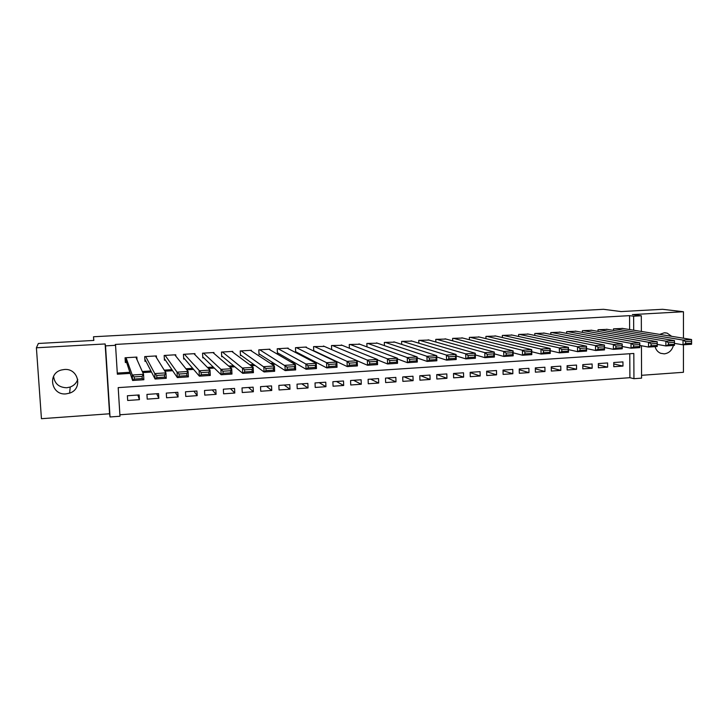<?xml version="1.0" encoding="UTF-8"?>
<svg xmlns="http://www.w3.org/2000/svg" width="728" height="728" viewBox="0 0 728 728"><rect width="100%" height="100%" fill="white"/><g stroke="black" fill="none" stroke-linecap="round" stroke-linejoin="round"><path stroke-width="1.09" d="M77.75 379.334C76.513 383.019 74.001 385.585 70.216 387.041L66.739 387.751C58.986 387.487 54.591 383.683 53.572 376.349M65.993 393.884L69.624 393.129C83.165 388.97 78.542 368.013 64.328 369.496L61.434 369.988C47.065 373.446 51.342 395.531 65.993 393.884M655.091 346.637C655.974 349.895 657.839 352.115 660.687 353.308L664.291 353.854C668.923 353.226 671.962 350.423 673.418 345.454M671.68 336.327L667.13 333.124L664.255 332.805L659.668 334.398M641.441 345.736L641.577 378.141L633.942 378.697L633.815 353.462L118.191 387.624L119.974 416.243L110.037 416.971L105.524 345.873L115.552 345.309L117.354 374.201L130.121 373.391M93.739 340.44L93.502 336.764L93.848 340.431L38.356 343.47L36.4 347.784L41.441 418.7L109.564 413.777L110.037 416.971M641.568 375.311L683.428 372.29L683.437 344.799M119.883 414.778L629.902 377.686L633.942 378.697M683.446 338.22L683.456 311.739L632.35 314.587L641.313 315.77L641.377 331.449M93.502 336.764L603.503 309.3L621.057 311.575L662.589 309.3L683.456 311.739M137.019 359.687L136.864 357.075L125.061 357.776L125.353 362.544L126.335 362.48M156.502 357.712L156.402 355.919L144.699 356.611L144.981 361.361L145.955 361.297M175.821 356.129L175.748 354.773L164.164 355.464L164.428 360.187L165.402 360.123M194.986 354.727L194.922 353.635L183.438 354.318L183.702 359.022L184.657 358.959M213.968 353.426L213.923 352.516L202.539 353.189L202.793 357.867L203.74 357.812M232.787 352.179L232.742 351.397L221.467 352.07L221.703 356.72L222.65 356.665M251.433 350.978L251.397 350.295L240.222 350.951L240.449 355.592L241.387 355.537M269.906 349.804L269.879 349.194L258.813 349.849L259.022 354.472L259.951 354.418M288.224 348.657L288.197 348.111L277.231 348.757L277.432 353.362L278.351 353.298M306.37 347.529L306.351 347.038L295.477 347.684L295.677 352.252L296.578 352.197M324.36 346.419L313.568 346.61L313.75 351.042M342.187 345.327L331.495 345.545L331.649 349.595M359.86 344.253L349.258 344.49L349.394 348.221M377.377 343.188L366.866 343.452L366.994 346.901M394.74 342.133L384.329 342.415L384.43 345.627M411.948 341.095L401.629 341.387L401.719 344.389M429.01 340.058L418.782 340.376L418.864 343.188M445.918 339.039L435.781 339.366L435.854 342.014M462.69 338.038L452.634 338.365L452.698 340.868M479.315 337.037L469.351 337.373L469.405 339.739M495.795 336.045L485.913 336.391L485.967 338.638M512.13 335.071L502.338 335.417L502.384 337.555M528.337 334.097L518.627 334.452L518.664 336.491M544.398 333.133L534.78 333.497L534.807 335.444M560.332 332.186L550.787 332.55L550.814 334.407M576.13 331.24L566.666 331.613L566.684 333.388M591.8 330.303L582.409 330.676L582.427 332.387M607.334 329.375L598.025 329.748L598.043 331.395M613.768 363.954L622.977 366.075L613.786 366.721L613.759 362.526L622.95 361.898L622.977 366.075M598.343 364.919L607.634 367.139L598.37 367.786L598.325 363.581L607.598 362.944L607.634 367.139M582.791 365.884L592.164 368.222L582.819 368.869L582.773 364.637L592.119 364L592.164 368.222M567.103 366.848L576.567 369.305L567.139 369.951L567.094 365.711L576.521 365.065L576.567 369.305M551.287 367.822L560.833 370.397L551.333 371.053L551.278 366.794L560.778 366.139L560.833 370.397M535.344 368.787L544.972 371.498L535.389 372.163L535.326 367.886L544.908 367.231L544.972 371.498M519.255 369.742L528.983 372.609L519.319 373.273L519.237 368.978L528.91 368.322L528.983 372.609M503.03 370.707L512.849 373.728L503.103 374.401L503.021 370.088L512.767 369.424L512.849 373.728M486.668 371.662L496.578 374.856L486.75 375.539L486.659 371.207L496.496 370.534L496.578 374.856M470.17 372.609L480.171 375.994L470.261 376.685L470.161 372.336L480.08 371.653L480.171 375.994M453.517 373.537L463.627 377.14L453.626 377.841L453.517 373.473L463.518 372.791L463.627 377.14M437.073 374.592L446.937 378.305L436.855 379.006L436.736 374.62L446.819 373.928L446.937 378.305M420.657 375.712L430.102 379.47L419.929 380.18L419.801 375.775L429.975 375.075L430.102 379.47M404.104 376.849L413.113 380.653L402.857 381.363L402.721 376.94L412.985 376.24L413.113 380.653M387.405 377.987L395.986 381.845L385.64 382.564L385.494 378.114L395.85 377.413L395.986 381.845M370.57 379.133L378.706 383.046L368.268 383.765L368.113 379.306L378.56 378.587L378.706 383.046M353.581 380.298L361.27 384.257L350.741 384.985L350.577 380.507L361.115 379.779L361.27 384.257M336.454 381.472L343.689 385.476L333.06 386.213L332.887 381.709L343.516 380.99L343.689 385.476M319.173 382.646L325.944 386.704L315.215 387.451L315.033 382.928L325.762 382.2L325.944 386.704M301.747 383.838L308.035 387.951L297.224 388.697L297.024 384.166L307.853 383.419L308.035 387.951M284.166 385.039L289.981 389.207L279.061 389.962L278.86 385.403L289.78 384.657L289.981 389.207M266.43 386.25L271.753 390.472L260.733 391.236L260.524 386.659L271.544 385.904L271.753 390.472M248.548 387.478L253.362 391.746L242.242 392.519L242.024 387.915L253.144 387.159L253.362 391.746M230.494 388.707L234.798 393.038L223.587 393.812L223.35 389.198L234.571 388.424L234.798 393.038M212.285 389.953L216.079 394.339L204.759 395.122L204.513 390.481L215.834 389.708L216.079 394.339M193.921 391.209L197.179 395.65L185.749 396.442L185.494 391.782L196.924 391L197.179 395.65M175.384 392.474L178.105 396.969L166.576 397.77L166.303 393.093L177.841 392.301L178.105 396.969M156.684 393.748L158.85 398.307L147.22 399.117L146.938 394.412L158.577 393.621L158.85 398.307M629.902 377.686L629.775 353.735M139.139 394.949L127.391 395.75L127.682 400.473L139.421 399.663L139.139 394.949M629.638 329.566L629.565 315.652L115.297 344.435L115.552 345.309M117.29 373.073L129.739 372.29M142.297 371.507L150.933 370.962M164.228 370.133L171.917 369.642M185.931 368.768L192.683 368.341M207.407 367.422L213.249 367.049M228.665 366.084L233.615 365.774M249.704 364.764L253.772 364.51M270.534 363.454L273.737 363.254M291.145 362.162L293.502 362.016M311.548 360.879L313.086 360.788M331.75 359.614L332.478 359.568M622.74 328.455L613.513 328.838L613.522 330.412M313.977 351.151L314.651 351.114M109.564 413.777L105.132 343.953L36.4 347.784M105.132 343.953L105.524 345.873M629.565 315.652L633.624 316.207L641.313 315.77M633.697 330.221L633.624 316.207M142.779 372.599L151.497 372.044M164.892 371.207L172.645 370.716M186.778 369.824L193.584 369.396M208.426 368.459L214.314 368.086M229.857 367.103L234.844 366.794M251.06 365.774L255.164 365.511M272.054 364.446L275.284 364.246M292.82 363.136L295.204 362.99M313.386 361.843L314.933 361.743M333.743 360.56L334.471 360.515M137.81 395.04L139.421 399.663M621.967 328.328L691.555 339.521L683.028 340.067L683.028 344.826L685.621 343.543L691.6 343.152L691.6 341.25L685.621 341.632L685.621 343.543M674.465 343.361L683.028 344.826L691.555 344.28L691.6 343.152M614.277 328.792L683.028 340.067L685.621 341.632M691.6 341.25L691.555 339.521M606.56 329.247L674.465 340.604L665.856 341.15L665.865 345.946L668.431 344.644L674.465 344.262L674.465 342.342L668.431 342.724L668.431 344.644M657.22 344.389L665.865 345.946L674.465 345.381L674.465 344.262M598.798 329.702L665.856 341.15L668.431 342.724M674.465 342.342L674.465 340.604M591.018 330.166L657.211 341.705L657.22 346.501L648.539 347.065L648.521 342.251L657.211 341.705L657.175 343.452L651.078 343.834L651.087 345.764L657.175 345.372L657.175 343.452M639.803 345.436L648.539 347.065L651.087 345.764M583.192 330.63L648.521 342.251L651.078 343.834M657.22 346.501L657.175 345.372M575.338 331.094L639.794 342.806L639.812 347.629L631.049 348.193L631.021 343.361L639.794 342.806L639.712 344.562L633.56 344.954L633.569 346.892L639.721 346.501L639.712 344.562M622.231 346.483L631.049 348.193L633.569 346.892M567.458 331.559L631.021 343.361L633.56 344.954M639.812 347.629L639.721 346.501M559.541 332.032L622.212 343.925L622.24 348.767L613.395 349.34L613.358 344.49L622.212 343.925L622.085 345.691L615.879 346.091L615.888 348.039L622.103 347.638L622.085 345.691M604.477 347.529L613.395 349.34L615.888 348.039M551.587 332.505L613.358 344.49L615.879 346.091M622.24 348.767L622.103 347.638M543.598 332.978L604.458 345.054L604.504 349.913L595.568 350.496L595.522 345.618L604.458 345.054L604.295 346.828L598.025 347.229L598.043 349.185L604.313 348.785L604.295 346.828M586.568 348.585L595.568 350.496L598.043 349.185M535.581 333.451L595.522 345.618L598.025 347.229M604.504 349.913L604.313 348.785M527.527 333.925L586.54 346.191L586.586 351.078L577.568 351.66L577.513 346.765L586.54 346.191L586.322 347.975L579.998 348.384L580.016 350.35L586.349 349.941L586.322 347.975M568.468 349.631L577.568 351.66L580.016 350.35M519.437 334.407L577.513 346.765L579.998 348.384M586.586 351.078L586.349 349.941M511.32 334.889L568.441 347.338L568.504 352.252L559.395 352.834L559.332 347.911L568.441 347.338L568.186 349.14L561.798 349.549L561.825 351.524L568.213 351.105L568.186 349.14M550.204 350.687L559.395 352.834L561.825 351.524M503.157 335.371L559.332 347.911L561.798 349.549M568.504 352.252L568.213 351.105M494.967 335.854L550.177 348.494L550.241 353.426L541.05 354.026L540.968 349.076L550.177 348.494L549.868 350.314L543.416 350.723L543.443 352.707L549.895 352.288L549.868 350.314M531.759 351.742L541.05 354.026L543.443 352.707M486.741 336.345L540.968 349.076L543.416 350.723M550.241 353.426L549.895 352.288M478.478 336.837L531.722 349.668L531.804 354.627L522.522 355.228L522.431 350.259L531.722 349.668L531.376 351.488L524.861 351.906L524.888 353.899L531.404 353.48L531.376 351.488M513.131 352.798L522.522 355.228L524.888 353.899M470.179 337.328L522.431 350.259L524.861 351.906M531.804 354.627L531.404 353.48M461.843 337.819L513.094 350.851L513.185 355.828L503.812 356.438L503.712 351.442L513.094 350.851L512.694 352.689L506.115 353.107L506.151 355.109L512.73 354.682L512.694 352.689M494.321 353.844L503.812 356.438L506.151 355.109M453.48 338.32L503.712 351.442L506.115 353.107M513.185 355.828L512.73 354.682M445.072 338.811L494.285 352.043L494.385 357.048L484.912 357.657L484.812 352.643L494.285 352.043L493.839 353.89L487.187 354.318L487.232 356.329L493.875 355.901L493.839 353.89M475.32 354.891L484.912 357.657L487.232 356.329M436.627 339.312L484.812 352.643L487.187 354.318M494.385 357.048L493.875 355.901M428.146 339.821L475.284 353.244L475.402 358.276L465.838 358.895L465.711 353.854L475.284 353.244L474.783 355.109L468.077 355.537L468.122 357.557L474.829 357.13L474.783 355.109M456.137 355.919L465.838 358.895L468.122 357.557M419.637 340.322L465.711 353.854L468.077 355.537M475.402 358.276L474.829 357.13M411.083 340.831L456.101 354.463L456.219 359.523L446.564 360.142L446.428 355.082L456.101 354.463L455.546 356.338L448.767 356.775L448.821 358.804L455.601 358.367L455.546 356.338M436.755 356.938L446.564 360.142L448.821 358.804M402.493 341.341L446.428 355.082L448.767 356.775M456.219 359.523L455.601 358.367M393.857 341.851L436.718 355.692L436.855 360.779L427.099 361.406L426.954 356.32L436.718 355.692L436.118 357.584L429.265 358.021L429.329 360.06L436.172 359.623L436.118 357.584M417.171 357.949L427.099 361.406L429.329 360.06M385.194 342.36L426.954 356.32L429.265 358.021M436.855 360.779L436.172 359.623M376.494 342.879L417.144 356.938L417.29 362.044L407.434 362.68L407.28 357.566L417.144 356.938L416.489 358.84L409.573 359.277L409.637 361.334L416.553 360.888L416.489 358.84M397.397 358.922L407.434 362.68L409.637 361.334M367.749 343.398L407.28 357.566L409.573 359.277M417.29 362.044L416.553 360.888M358.968 343.916L397.37 358.194L397.534 363.317L387.578 363.964L387.414 358.822L397.37 358.194L396.66 360.105L389.68 360.551L389.744 362.608L396.724 362.162L396.66 360.105M377.413 359.869L387.578 363.964L389.744 362.608M350.141 344.444L387.414 358.822L389.68 360.551M397.534 363.317L396.724 362.162M341.286 344.963L377.404 359.459L377.568 364.61L367.513 365.265L367.34 360.096L377.404 359.459L376.64 361.388L369.578 361.834L369.651 363.909L376.704 363.454L376.64 361.388M357.23 360.779L367.513 365.265L369.651 363.909M332.387 345.491L367.34 360.096L369.578 361.834M377.568 364.61L376.704 363.454M323.441 346.018L357.221 360.742L357.412 365.92L347.247 366.575L347.056 361.388L357.221 360.742L356.401 362.68L349.276 363.136L349.349 365.219L356.474 364.755L356.401 362.68M313.732 350.678L347.247 366.575L349.349 365.219M314.469 346.555L347.056 361.388L349.276 363.136M357.412 365.92L356.474 364.755M305.451 347.092L336.846 362.034L337.037 367.24L326.772 367.904L326.572 362.69L336.846 362.034L335.963 363.982L328.765 364.446L328.838 366.539L336.045 366.075L335.963 363.982M295.65 351.715L326.772 367.904L328.838 366.539M296.387 347.629L326.572 362.69L328.765 364.446M337.037 367.24L336.045 366.075M287.287 348.166L316.252 363.345L316.462 368.568L306.088 369.242L305.869 364L316.252 363.345L315.315 365.31L308.035 365.774L308.117 367.877L315.397 367.403L315.315 365.31M277.404 352.762L306.088 369.242L308.117 367.877M278.142 348.703L305.869 364L308.035 365.774M316.462 368.568L315.397 367.403M268.96 349.249L295.441 364.664L295.668 369.915L285.185 370.598L284.957 365.329L295.441 364.664L294.449 366.639L287.096 367.112L287.187 369.223L294.54 368.75L294.449 366.639M258.995 353.799L285.185 370.598L287.187 369.223M259.732 349.795L287.096 367.112M295.668 369.915L294.54 368.75M250.468 350.35L274.42 365.993L274.656 371.28L264.073 371.963L263.827 366.666L274.42 365.993L273.364 367.986L265.929 368.468L266.029 370.588L273.464 370.106L273.364 367.986M240.413 354.836L264.073 371.963L266.029 370.588M241.159 350.896L265.929 368.468M274.656 371.28L273.464 370.106M231.804 351.451L253.18 367.34L253.426 372.654L242.733 373.346L242.47 368.022L253.18 367.34L252.061 369.351L244.553 369.833L244.654 371.963L252.161 371.48L252.061 369.351M221.667 355.846L242.733 373.346L244.654 371.963M222.413 352.006L244.553 369.833M253.426 372.654L252.161 371.48M212.976 352.57L231.713 368.705L231.977 374.046L221.166 374.747L220.893 369.396L231.713 368.705L230.53 370.725L222.941 371.216L223.05 373.355L230.639 372.873L230.53 370.725M202.739 356.829L221.166 374.747L223.05 373.355M203.494 353.135L222.941 371.216M231.977 374.046L230.639 372.873M193.967 353.699L210.019 370.079L210.301 375.448L199.372 376.158L199.09 370.779L210.019 370.079L208.772 372.117L201.101 372.609L201.219 374.765L208.881 374.274L208.772 372.117M183.629 357.757L199.372 376.158L201.219 374.765M184.402 354.263L201.101 372.609M210.301 375.448L208.881 374.274M174.784 354.836L188.097 371.471L188.388 376.867L177.35 377.586L177.05 372.172L188.097 371.471L186.787 373.528L179.033 374.019L179.152 376.185L186.905 375.684L186.787 373.528M164.337 358.576L177.35 377.586L179.152 376.185M165.129 355.401L177.05 372.172L179.033 374.019M188.388 376.867L186.905 375.684M155.428 355.983L165.939 372.882L166.248 378.305L155.082 379.024L154.773 373.591L165.939 372.882L164.555 374.947L156.72 375.448L156.848 377.623L164.683 377.122L164.555 374.947M144.854 359.15L155.082 379.024L156.848 377.623M145.682 356.556L154.773 373.591L156.72 375.448M166.248 378.305L164.683 377.122M135.881 357.139L143.543 374.301L143.862 379.752L132.587 380.48L132.25 375.02L143.543 374.301L142.097 376.385L134.17 376.886L134.307 379.079L142.224 378.569L142.097 376.385M125.089 357.776L132.587 380.48L134.307 379.079M126.044 357.721L132.25 375.02L134.17 376.886M143.862 379.752L142.224 378.569M69.624 393.129L70.216 387.041M667.13 333.124L665.01 332.787"/></g></svg>
